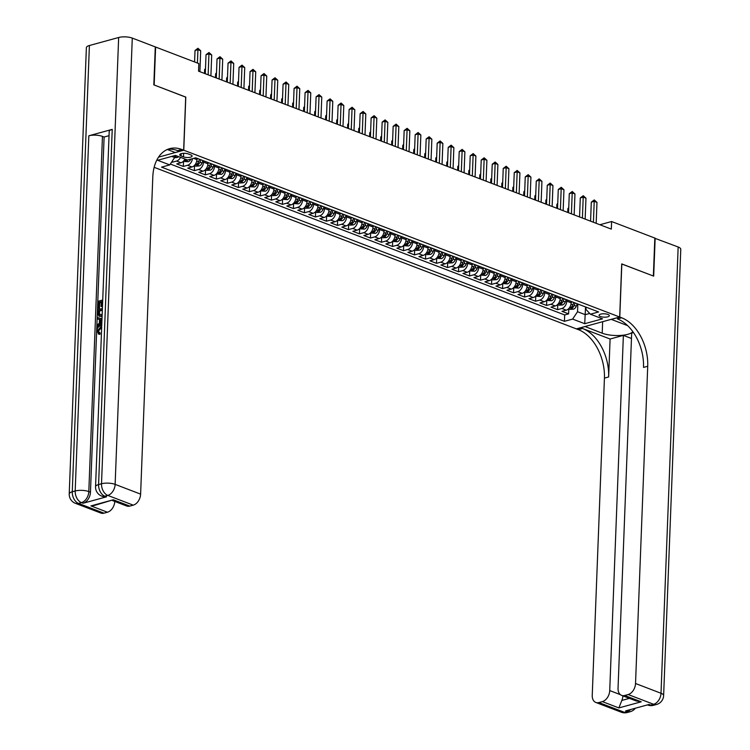 <?xml version="1.0" encoding="UTF-8"?>
<svg xmlns="http://www.w3.org/2000/svg" width="750" height="750" viewBox="0 0 750 750"><rect width="100%" height="100%" fill="white"/><g stroke="black" fill="none" stroke-linecap="round" stroke-linejoin="round"><path stroke-width="1.12" d="M607.941 314.456A5.147 1.688 -177.8 0 0 602.334 313.847A5.147 1.688 -177.8 0 0 599.062 315.281A5.147 1.688 -177.8 0 0 600.459 316.509A5.147 1.688 -177.8 0 0 606.066 317.119A5.147 1.688 -177.8 0 0 609.338 315.675A5.147 1.688 -177.8 0 0 607.941 314.456M154.144 167.316L576.384 328.884L619.678 317.025L183.769 150.216L158.541 157.134M171.684 161.991L172.312 162.225L172.369 160.978M184.95 159.047A6.431 4.369 110.9 0 1 180.994 162.741L176.719 163.912L183.328 166.444L183.516 161.475M196.959 158.269L196.912 159.6A6.431 4.369 -69.1 0 1 192 166.959L187.725 168.122L194.334 170.653L194.522 165.684M207.975 162.478L207.919 163.809A6.431 4.369 -69.1 0 1 203.006 171.169L198.731 172.341L205.341 174.863L205.528 169.894M218.981 166.688L218.925 168.028A6.431 4.369 -69.1 0 1 214.012 175.378L209.747 176.55L216.347 179.081L216.534 174.113M229.987 170.906L229.931 172.238A6.431 4.369 -69.1 0 1 225.019 179.588L220.753 180.759L227.353 183.291L227.55 178.322M240.994 175.116L240.947 176.447A6.431 4.369 -69.1 0 1 236.025 183.806L231.759 184.978L238.359 187.5L238.556 182.531M252 179.325L251.953 180.666A6.431 4.369 -69.1 0 1 247.041 188.016L242.766 189.188L249.375 191.709L249.562 186.75M263.006 183.544L262.959 184.875A6.431 4.369 -69.1 0 1 258.047 192.225L253.772 193.397L260.381 195.928L260.569 190.959M274.022 187.753L273.966 189.084A6.431 4.369 -69.1 0 1 269.053 196.444L264.778 197.606L271.388 200.137L271.575 195.169M285.028 191.962L284.972 193.303A6.431 4.369 -69.1 0 1 280.059 200.653L275.794 201.825L282.394 204.347L282.581 199.388M296.034 196.172L295.978 197.513A6.431 4.369 -69.1 0 1 291.066 204.863L286.8 206.034L293.4 208.566L293.597 203.597M307.041 200.391L306.994 201.722A6.431 4.369 -69.1 0 1 302.072 209.081L297.806 210.244L304.406 212.775L304.603 207.806M318.047 204.6L318 205.931A6.431 4.369 -69.1 0 1 313.087 213.291L308.812 214.462L315.422 216.984L315.609 212.016M329.053 208.809L329.006 210.15A6.431 4.369 -69.1 0 1 324.094 217.5L319.819 218.672L326.428 221.203L326.616 216.234M340.069 213.028L340.012 214.359A6.431 4.369 -69.1 0 1 335.1 221.709L330.825 222.881L337.434 225.412L337.622 220.444M351.075 217.238L351.019 218.569A6.431 4.369 -69.1 0 1 346.106 225.928L341.841 227.1L348.441 229.622L348.628 224.653M362.081 221.447L362.025 222.787A6.431 4.369 -69.1 0 1 357.113 230.137L352.847 231.309L359.447 233.841L359.644 228.872M373.087 225.666L373.041 226.997A6.431 4.369 -69.1 0 1 368.119 234.347L363.853 235.519L370.453 238.05L370.65 233.081M384.094 229.875L384.047 231.206A6.431 4.369 -69.1 0 1 379.134 238.566L374.859 239.738L381.469 242.259L381.656 237.291M395.1 234.084L395.053 235.425A6.431 4.369 -69.1 0 1 390.141 242.775L385.866 243.947L392.475 246.469L392.662 241.509M406.116 238.294L406.059 239.634A6.431 4.369 -69.1 0 1 401.147 246.984L396.872 248.156L403.481 250.687L403.669 245.719M417.122 242.513L417.066 243.844A6.431 4.369 -69.1 0 1 412.153 251.203L407.887 252.366L414.488 254.897L414.675 249.928M428.128 246.722L428.072 248.053A6.431 4.369 -69.1 0 1 423.159 255.412L418.894 256.584L425.494 259.106L425.691 254.147M439.134 250.931L439.088 252.272A6.431 4.369 -69.1 0 1 434.166 259.622L429.9 260.794L436.5 263.325L436.697 258.356M450.141 255.15L450.094 256.481A6.431 4.369 -69.1 0 1 445.181 263.841L440.906 265.003L447.516 267.534L447.703 262.566M461.147 259.359L461.1 260.691A6.431 4.369 -69.1 0 1 456.188 268.05L451.913 269.222L458.522 271.744L458.709 266.775M472.162 263.569L472.106 264.909A6.431 4.369 -69.1 0 1 467.194 272.259L462.919 273.431L469.528 275.963L469.716 270.994M483.169 267.787L483.113 269.119A6.431 4.369 -69.1 0 1 478.2 276.469L473.934 277.641L480.534 280.172L480.722 275.203M494.175 271.997L494.119 273.328A6.431 4.369 -69.1 0 1 489.206 280.688L484.941 281.859L491.541 284.381L491.737 279.413M505.181 276.206L505.134 277.547A6.431 4.369 -69.1 0 1 500.212 284.897L495.947 286.069L502.547 288.591L502.744 283.631M516.188 280.425L516.141 281.756A6.431 4.369 -69.1 0 1 511.228 289.106L506.953 290.278L513.562 292.809L513.75 287.841M527.194 284.634L527.147 285.966A6.431 4.369 -69.1 0 1 522.234 293.325L517.959 294.497L524.569 297.019L524.756 292.05M538.209 288.844L538.153 290.184A6.431 4.369 -69.1 0 1 533.241 297.534L528.966 298.706L535.575 301.228L535.763 296.269M549.216 293.053L549.159 294.394A6.431 4.369 -69.1 0 1 544.247 301.744L539.981 302.916L546.581 305.447L546.769 300.478M560.222 297.272L560.166 298.603A6.431 4.369 -69.1 0 1 555.253 305.963L550.988 307.125L557.587 309.656L557.784 304.688M185.691 97.125L154.162 84.984L155.616 47.034L198.825 63.562L198.534 71.156L611.325 229.116L611.616 221.522L599.888 224.738M181.069 155.944L183.488 156.872A4.988 1.631 -177.8 0 0 188.916 157.463A4.988 1.631 -177.8 0 0 192.094 156.075A4.988 1.631 -177.8 0 0 190.744 154.884L188.316 153.956A4.988 1.631 -177.8 0 0 182.888 153.366A4.988 1.631 -177.8 0 0 179.709 154.763A4.988 1.631 -177.8 0 0 181.069 155.944L181.153 153.684M586.05 307.153L585.966 309.413L590.409 314.203L598.603 311.953L195.712 157.791L187.519 160.031L175.416 155.4L157.631 160.275L169.734 164.906L161.55 167.147L564.431 321.319L572.625 319.078L577.537 311.719L585.244 314.672L589.706 313.444M590.409 314.203L602.522 318.834L584.728 323.709L572.625 319.078M566.822 299.794L566.775 301.134A6.431 4.369 110.9 0 1 561.863 308.484L557.587 309.656M571.228 301.481L571.181 302.812L566.775 301.134M555.816 295.584L555.769 296.916A6.431 4.369 110.9 0 1 550.856 304.275L546.581 305.447M544.809 291.375L544.763 292.706A6.431 4.369 110.9 0 1 539.841 300.066L535.575 301.228M533.803 287.156L533.747 288.497A6.431 4.369 110.9 0 1 528.834 295.847L524.569 297.019M522.797 282.947L522.741 284.288A6.431 4.369 110.9 0 1 517.828 291.637L513.562 292.809M511.791 278.738L511.734 280.069A6.431 4.369 110.9 0 1 506.822 287.428L502.547 288.591M500.775 274.528L500.728 275.859A6.431 4.369 110.9 0 1 495.816 283.209L491.541 284.381M489.769 270.309L489.722 271.65A6.431 4.369 110.9 0 1 484.809 279L480.534 280.172M478.762 266.1L478.716 267.431A6.431 4.369 110.9 0 1 473.794 274.791L469.528 275.963M467.756 261.891L467.7 263.222A6.431 4.369 110.9 0 1 462.787 270.572L458.522 271.744M456.75 257.672L456.694 259.012A6.431 4.369 110.9 0 1 451.781 266.363L447.516 267.534M445.744 253.463L445.688 254.794A6.431 4.369 110.9 0 1 440.775 262.153L436.5 263.325M434.728 249.253L434.681 250.584A6.431 4.369 110.9 0 1 429.769 257.944L425.494 259.106M423.722 245.034L423.675 246.375A6.431 4.369 110.9 0 1 418.762 253.725L414.488 254.897M412.716 240.825L412.669 242.156A6.431 4.369 110.9 0 1 407.747 249.516L403.481 250.687M401.709 236.616L401.653 237.947A6.431 4.369 110.9 0 1 396.741 245.306L392.475 246.469M390.703 232.397L390.647 233.737A6.431 4.369 110.9 0 1 385.734 241.088L381.469 242.259M379.697 228.188L379.641 229.528A6.431 4.369 110.9 0 1 374.728 236.878L370.453 238.05M368.681 223.978L368.634 225.309A6.431 4.369 110.9 0 1 363.722 232.669L359.447 233.841M357.675 219.769L357.628 221.1A6.431 4.369 110.9 0 1 352.716 228.45L348.441 229.622M346.669 215.55L346.622 216.891A6.431 4.369 110.9 0 1 341.7 224.241L337.434 225.412M335.663 211.341L335.606 212.672A6.431 4.369 110.9 0 1 330.694 220.031L326.428 221.203M324.656 207.131L324.6 208.463A6.431 4.369 110.9 0 1 319.688 215.812L315.422 216.984M313.65 202.912L313.594 204.253A6.431 4.369 110.9 0 1 308.681 211.603L304.406 212.775M302.634 198.703L302.587 200.034A6.431 4.369 110.9 0 1 297.675 207.394L293.4 208.566M291.628 194.494L291.581 195.825A6.431 4.369 110.9 0 1 286.669 203.184L282.394 204.347M280.622 190.275L280.575 191.616A6.431 4.369 110.9 0 1 275.653 198.966L271.388 200.137M269.616 186.066L269.559 187.397A6.431 4.369 110.9 0 1 264.647 194.756L260.381 195.928M258.609 181.856L258.553 183.188A6.431 4.369 110.9 0 1 253.641 190.547L249.375 191.709M247.603 177.637L247.547 178.978A6.431 4.369 110.9 0 1 242.634 186.328L238.359 187.5M236.588 173.428L236.541 174.769A6.431 4.369 110.9 0 1 231.628 182.119L227.353 183.291M225.581 169.219L225.534 170.55A6.431 4.369 110.9 0 1 220.622 177.909L216.347 179.081M214.575 165.009L214.528 166.341A6.431 4.369 110.9 0 1 209.606 173.691L205.341 174.863M203.569 160.791L203.513 162.131A6.431 4.369 110.9 0 1 198.6 169.481L194.334 170.653M180.544 157.359A6.431 4.369 110.9 0 1 176.588 161.053L172.312 162.225M170.316 164.034L564.675 314.944L568.594 313.866L568.791 308.906M571.181 302.812A6.431 4.369 -69.1 0 1 566.259 310.172L561.994 311.344L568.594 313.866M192.441 158.681A6.431 4.369 110.9 0 1 187.594 165.272L183.328 166.444M171.694 156.422L174.647 157.547L169.734 164.906M174.722 155.588L174.647 157.547M619.678 317.025L621.712 263.897L653.362 276.009L654.825 238.059L611.616 221.522M185.803 97.088L183.769 150.216M585.534 306.956L584.728 323.709M577.837 304.012L577.537 311.719M564.675 314.944L564.431 321.319M197.428 63.037L197.944 49.697L200.691 50.756L199.894 71.672M194.578 61.941L195.019 50.503L197.944 49.697L197.963 48.281L200.691 50.756M195.019 50.503L197.963 48.281M174.553 157.688L177.206 157.519A4.256 2.897 -69.1 0 0 178.65 156.638M174.675 155.784L175.997 156.291A4.256 2.897 -69.1 0 0 176.559 155.841M101.672 327.347L98.522 330.994L99.103 332.719M101.691 326.934L100.594 327.056L97.641 330.656L100.181 333.066L99.9 334.416L98.241 333.919L99.9 334.416M99.497 319.519L97.378 318.928L97.434 317.559L102.009 318.684M101.822 323.616L97.978 326.578L97.097 326.241L97.153 324.881L99.356 323.25L99.506 319.369L97.378 318.928M101.231 302.278L99.703 302.691L99.497 308.062L98.681 308.287L97.8 307.95L98.062 301.294L102.722 300.019M102.469 306.675L101.062 306.478L101.25 301.688L98.822 302.362L99.703 302.691M112.228 129.375L98.587 484.575A9.647 3.159 -177.8 0 0 95.55 486.731L109.2 131.531A9.647 3.159 2.2 0 1 112.228 129.375L88.828 135.787A9.647 3.159 2.2 0 1 102.45 136.397L104.109 137.025L90.459 492.216A9.647 6.562 110.9 0 1 83.091 503.25L106.491 496.838A9.647 6.562 110.9 0 1 103.397 496.734L101.747 496.106A9.647 6.562 -69.1 0 0 104.841 496.209L106.491 496.838M104.109 137.025L109.041 135.675M102.094 316.472L98.963 316.209L97.613 312.966L97.734 309.703L102.403 308.428M153.825 84.853L185.7 97.05L183.656 150.178L181.781 149.466A40.191 26.363 74.7 0 0 169.706 148.65A40.191 26.363 74.7 0 0 152.803 176.878L140.616 494.128A9.647 6.562 110.9 0 1 133.247 505.153L107.766 495.403L104.841 496.209A9.647 6.328 74.7 0 1 98.587 484.575L101.513 483.769L118.659 37.5A9.647 3.159 2.2 0 1 132.281 38.1L155.287 46.903L153.825 84.853M183.656 150.178L175.172 152.503L167.316 149.494M113.288 499.781L94.566 505.406L90.938 505.903L113.288 499.781L129.797 506.1L133.247 505.153M129.797 506.1A9.647 6.562 110.9 0 1 126.703 506.006L112.387 500.522M89.4 45.516L72.263 491.784A9.647 3.159 -177.8 0 0 69.225 493.941L86.372 47.672A9.647 3.159 2.2 0 1 89.4 45.516L118.659 37.5M114.806 501.45A9.647 6.562 110.9 0 1 107.447 512.222L90.938 505.903M83.091 503.25L81.441 502.622L78.516 503.419L103.997 513.169L107.447 512.222M103.997 513.169A9.647 6.562 110.9 0 1 100.903 513.075L75.412 503.325A9.647 6.562 -69.1 0 0 78.516 503.419A9.647 6.328 74.7 0 1 72.263 491.784L75.188 490.988L88.828 135.787M181.781 149.466L177.572 150.619A40.191 26.363 74.7 0 0 167.634 149.362M98.822 302.362L98.616 307.725L99.497 308.062M98.616 307.725L97.8 307.95M102.675 301.303L102.056 301.472L101.878 306.253L102.478 306.488M101.878 306.253L101.062 306.478M102.056 301.472L102.656 301.697M102.122 315.75L98.963 316.209M102.356 309.713L98.494 310.763L99.309 314.953M102.328 310.294L99.375 311.1L99.722 314.991L98.841 314.653L102.169 314.466M100.997 316.2L101.878 316.537M98.494 310.763L99.375 311.1M98.428 312.647L99.309 312.975M101.859 322.566L97.097 326.241M101.963 319.884L100.294 319.537L100.181 322.641L101.906 321.366M101.953 320.034L101.175 319.875L101.1 321.966M100.294 319.537L101.175 319.875M97.641 330.656L98.522 330.994M98.597 332.606L99.3 332.728L99.019 334.078L96.825 330.994C97.125 328.144 98.4 326.409 100.641 325.772L101.737 325.631M100.594 327.056L101.475 327.394M654.816 238.275L678.159 246.984L661.013 693.263A9.647 3.159 -177.8 0 1 663.628 695.55A9.647 9.647 0 0 1 656.541 704.484A9.647 6.328 -105.3 0 1 653.644 704.288L628.162 694.538A9.647 6.562 -69.1 0 0 635.531 683.503L661.013 693.263A9.647 6.562 110.9 0 1 653.644 704.288L650.719 705.094L649.069 704.456L625.669 710.869L627.319 711.506L624.394 712.303A9.647 6.562 110.9 0 1 621.291 712.209L595.809 702.45A9.647 6.562 -69.1 0 0 598.903 702.553L624.394 712.303A9.647 6.328 74.7 0 0 627.291 712.5A9.647 9.647 0 0 1 621.291 712.209M655.153 238.181L653.691 276.131L621.712 263.972M584.981 326.531L602.203 333.197A18.084 5.916 -177.8 0 0 619.837 335.484A18.084 5.916 -177.8 0 0 632.85 331.688M584.972 326.606L576.487 328.931L578.362 329.644A40.191 26.363 -105.3 0 1 604.425 378.122L592.238 695.372A9.647 6.562 -69.1 0 0 595.809 702.45M610.097 339.019L582.572 328.491A40.191 26.363 -105.3 0 1 608.634 376.969L610.097 339.019L623.372 335.381L631.472 338.484M633.506 332.606L631.678 333.103L618.038 688.303A9.647 6.562 -69.1 0 0 621.609 695.381A9.647 6.562 -69.1 0 0 624.712 695.484L641.222 701.803L618.872 707.925L621.825 700.444L629.4 698.362M621.825 263.934L619.781 317.062L621.656 317.784A40.191 26.363 -105.3 0 1 647.719 366.262L635.531 683.503M619.781 317.062L611.306 319.387L627.647 325.65M618.872 707.925L602.362 701.606L598.903 702.553M602.362 701.606A9.647 6.562 -69.1 0 0 609.731 690.572L620.325 694.631M623.372 335.381L609.731 690.572M678.159 246.984A9.647 3.159 2.2 0 1 680.775 249.281L663.628 695.55M628.162 694.538L624.712 695.484M622.922 695.887A9.647 6.562 110.9 0 1 621.825 700.444M621.656 317.784L617.447 318.938A40.191 26.363 -105.3 0 1 643.509 367.416L647.719 366.262M621.609 695.381L636.094 700.931L641.222 701.803M208.144 74.831L208.95 53.916L211.706 54.966L210.9 75.891M205.294 73.744L206.025 54.712L208.95 53.916L208.978 52.5L211.706 54.966M206.025 54.712L208.978 52.5M219.15 79.05L219.956 58.125L222.713 59.175L221.906 80.1M216.3 77.953L217.031 58.931L219.956 58.125L219.984 56.709L222.713 59.175M217.031 58.931L219.984 56.709M230.166 83.259L230.963 62.334L233.719 63.394L232.912 84.309M227.306 82.172L228.038 63.141L230.963 62.334L230.991 60.919L233.719 63.394M228.038 63.141L230.991 60.919M241.172 87.469L241.978 66.553L244.725 67.603L243.919 88.528M238.322 86.381L239.044 67.35L241.978 66.553L241.997 65.138L244.725 67.603M239.044 67.35L241.997 65.138M183.272 161.381L188.212 161.738A4.256 2.897 -69.1 0 0 190.866 159.113M186.253 159.544A4.256 2.897 110.9 0 1 185.691 160.003L187.003 160.509A4.256 2.897 -69.1 0 0 187.613 160.003M194.278 165.591L195.778 166.172L199.219 165.947A4.256 2.897 -69.1 0 0 202.022 162.984L202.95 160.556M196.894 159.9L197.447 158.456M199.537 159.253L198.609 161.681A4.256 2.897 110.9 0 1 196.697 164.213L198.019 164.719A4.256 2.897 -69.1 0 0 199.931 162.188L200.859 159.759M205.284 169.8L206.784 170.381L210.234 170.156A4.256 2.897 -69.1 0 0 213.028 167.203L213.966 164.775M207.9 164.109L208.463 162.666M205.463 69.328L204.637 69.553L204.488 73.434M210.553 163.463L209.616 165.891A4.256 2.897 110.9 0 1 207.703 168.422L209.025 168.928A4.256 2.897 -69.1 0 0 210.938 166.397L211.875 163.969M204.637 69.553L205.491 68.644M216.291 174.019L221.241 174.375A4.256 2.897 -69.1 0 0 224.034 171.412L224.972 168.984M218.906 168.319L219.469 166.875M216.469 73.537L215.644 73.763L215.494 77.644M221.559 167.681L220.622 170.109A4.256 2.897 110.9 0 1 218.709 172.641L220.031 173.147A4.256 2.897 -69.1 0 0 221.944 170.616L222.881 168.178M215.644 73.763L216.497 72.853M252.178 91.688L252.984 70.763L255.731 71.812L254.925 92.737M249.328 90.591L250.059 71.569L252.984 70.763L253.003 69.347L255.731 71.812M250.059 71.569L253.003 69.347M227.297 178.228L232.247 178.584A4.256 2.897 -69.1 0 0 235.041 175.622L235.978 173.194M229.922 172.528L230.475 171.094M227.475 77.747L226.65 77.972L226.5 81.862M232.566 171.891L231.628 174.319A4.256 2.897 110.9 0 1 229.716 176.85L231.037 177.356A4.256 2.897 -69.1 0 0 232.95 174.825L233.887 172.397M226.65 77.972L227.503 77.072M263.184 95.897L263.991 74.972L266.737 76.031L265.941 96.947M260.334 94.809L261.066 75.778L263.991 74.972L264.009 73.556L266.737 76.031M261.066 75.778L264.009 73.556M238.303 182.438L239.812 183.019L243.253 182.794A4.256 2.897 -69.1 0 0 246.047 179.841L246.984 177.403M240.928 176.747L241.481 175.303M238.491 81.966L237.666 82.191L237.516 86.072M243.572 176.1L242.634 178.528A4.256 2.897 110.9 0 1 240.722 181.059L242.044 181.566A4.256 2.897 -69.1 0 0 243.956 179.034L244.894 176.606M237.666 82.191L238.509 81.281M274.191 100.106L274.997 79.191L277.753 80.241L276.947 101.166M271.341 99.019L272.072 79.987L274.997 79.191L275.025 77.766L277.753 80.241M272.072 79.987L275.025 77.766M249.319 186.656L254.259 187.003A4.256 2.897 -69.1 0 0 257.062 184.05L257.991 181.622M251.934 180.956L252.487 179.512M249.497 86.175L248.672 86.4L248.522 90.281M254.578 180.309L253.65 182.747A4.256 2.897 110.9 0 1 251.737 185.278L253.05 185.784A4.256 2.897 -69.1 0 0 254.962 183.253L255.9 180.816M248.672 86.4L249.525 85.491M285.197 104.325L286.003 83.4L288.759 84.45L287.953 105.375M282.347 103.228L283.078 84.197L286.003 83.4L286.031 81.984L288.759 84.45M283.078 84.197L286.031 81.984M260.325 190.866L265.266 191.222A4.256 2.897 -69.1 0 0 268.069 188.259L268.997 185.831M262.941 185.166L263.494 183.722M260.503 90.384L259.678 90.609L259.528 94.5M265.584 184.528L264.656 186.956A4.256 2.897 110.9 0 1 262.744 189.488L264.066 189.994A4.256 2.897 -69.1 0 0 265.978 187.463L266.906 185.034M259.678 90.609L260.531 89.7M296.212 108.534L297.009 87.609L299.766 88.669L298.959 109.584M293.353 107.438L294.084 88.416L297.009 87.609L297.037 86.194L299.766 88.669M294.084 88.416L297.037 86.194M271.331 195.075L272.831 195.656L276.281 195.431A4.256 2.897 -69.1 0 0 279.075 192.478L280.012 190.041M273.947 189.384L274.509 187.941M271.509 94.603L270.684 94.828L270.534 98.709M276.6 188.737L275.663 191.166A4.256 2.897 110.9 0 1 273.75 193.697L275.072 194.203A4.256 2.897 -69.1 0 0 276.984 191.672L277.922 189.244M270.684 94.828L271.537 93.919M307.219 112.744L308.025 91.828L310.772 92.878L309.966 113.803M304.369 111.656L305.091 92.625L308.025 91.828L308.044 90.403L310.772 92.878M305.091 92.625L308.044 90.403M282.338 199.294L287.288 199.641A4.256 2.897 -69.1 0 0 290.081 196.688L291.019 194.259M284.953 193.594L285.516 192.15M282.516 98.812L281.691 99.037L281.541 102.919M287.606 192.947L286.669 195.384A4.256 2.897 110.9 0 1 284.756 197.916L286.078 198.412A4.256 2.897 -69.1 0 0 287.991 195.881L288.928 193.453M281.691 99.037L282.544 98.128M318.225 116.963L319.031 96.037L321.778 97.088L320.972 118.012M315.375 115.866L316.106 96.834L319.031 96.037L319.05 94.622L321.778 97.088M316.106 96.834L319.05 94.622M293.344 203.503L298.294 203.859A4.256 2.897 -69.1 0 0 301.088 200.897L302.025 198.469M295.969 197.803L296.522 196.359M293.522 103.022L292.697 103.247L292.547 107.138M298.612 197.166L297.675 199.594A4.256 2.897 110.9 0 1 295.763 202.125L297.084 202.631A4.256 2.897 -69.1 0 0 298.997 200.1L299.934 197.672M292.697 103.247L293.55 102.337M329.231 121.172L330.038 100.247L332.784 101.297L331.988 122.222M326.381 120.075L327.113 101.053L330.038 100.247L330.056 98.831L332.784 101.297M327.113 101.053L330.056 98.831M304.35 207.713L305.859 208.294L309.3 208.069A4.256 2.897 -69.1 0 0 312.094 205.106L313.031 202.678M306.975 202.022L307.528 200.578M304.537 107.241L303.712 107.466L303.562 111.347M309.619 201.375L308.681 203.803A4.256 2.897 110.9 0 1 306.769 206.334L308.091 206.841A4.256 2.897 -69.1 0 0 310.003 204.309L310.941 201.881M303.712 107.466L304.556 106.556M340.238 125.381L341.044 104.456L343.8 105.516L342.994 126.431M337.387 124.294L338.119 105.263L341.044 104.456L341.072 103.041L343.8 105.516M338.119 105.263L341.072 103.041M315.366 211.922L316.866 212.503L320.306 212.278A4.256 2.897 -69.1 0 0 323.109 209.325L324.037 206.897M317.981 206.231L318.534 204.787M315.544 111.45L314.719 111.675L314.569 115.556M320.625 205.584L319.697 208.012A4.256 2.897 110.9 0 1 317.784 210.544L319.097 211.05A4.256 2.897 -69.1 0 0 321.009 208.519L321.947 206.091M314.719 111.675L315.572 110.766M351.244 129.591L352.05 108.675L354.806 109.725L354 130.65M348.394 128.503L349.125 109.472L352.05 108.675L352.078 107.259L354.806 109.725M349.125 109.472L352.078 107.259M326.372 216.141L331.312 216.497A4.256 2.897 -69.1 0 0 334.116 213.534L335.044 211.106M328.988 210.441L329.541 208.997M326.55 115.659L325.725 115.884L325.575 119.775M331.631 209.803L330.703 212.231A4.256 2.897 110.9 0 1 328.791 214.763L330.113 215.269A4.256 2.897 -69.1 0 0 332.025 212.737L332.953 210.309M325.725 115.884L326.578 114.975M362.259 133.809L363.056 112.884L365.812 113.934L365.006 134.859M359.4 132.713L360.131 113.691L363.056 112.884L363.084 111.469L365.812 113.934M360.131 113.691L363.084 111.469M337.378 220.35L342.328 220.706A4.256 2.897 -69.1 0 0 345.122 217.744L346.059 215.316M339.994 214.659L340.556 213.216M337.556 119.869L336.731 120.103L336.581 123.984M342.647 214.012L341.709 216.441A4.256 2.897 110.9 0 1 339.797 218.972L341.119 219.478A4.256 2.897 -69.1 0 0 343.031 216.947L343.969 214.519M336.731 120.103L337.584 119.194M373.266 138.019L374.072 117.094L376.819 118.153L376.012 139.069M370.416 136.931L371.137 117.9L374.072 117.094L374.091 115.678L376.819 118.153M371.137 117.9L374.091 115.678M348.384 224.559L349.894 225.141L353.334 224.916A4.256 2.897 -69.1 0 0 356.128 221.962L357.066 219.534M351 218.869L351.562 217.425M348.562 124.088L347.738 124.312L347.587 128.194M353.653 218.222L352.716 220.65A4.256 2.897 110.9 0 1 350.803 223.181L352.125 223.688A4.256 2.897 -69.1 0 0 354.037 221.156L354.975 218.728M347.738 124.312L348.591 123.403M384.272 142.228L385.078 121.312L387.825 122.363L387.019 143.287M381.422 141.141L382.153 122.109L385.078 121.312L385.097 119.897L387.825 122.363M382.153 122.109L385.097 119.897M359.391 228.778L364.341 229.134A4.256 2.897 -69.1 0 0 367.134 226.172L368.072 223.744M362.016 223.078L362.569 221.634M359.569 128.297L358.744 128.522L358.594 132.403M364.659 222.441L363.722 224.869A4.256 2.897 110.9 0 1 361.809 227.4L363.131 227.906A4.256 2.897 -69.1 0 0 365.044 225.375L365.981 222.938M358.744 128.522L359.597 127.613M395.278 146.447L396.084 125.522L398.831 126.572L398.034 147.497M392.428 145.35L393.159 126.319L396.084 125.522L396.103 124.106L398.831 126.572M393.159 126.319L396.103 124.106M370.397 232.988L375.347 233.344A4.256 2.897 -69.1 0 0 378.141 230.381L379.078 227.953M373.022 227.287L373.575 225.844M370.584 132.506L369.759 132.731L369.609 136.622M375.666 226.65L374.728 229.078A4.256 2.897 110.9 0 1 372.816 231.609L374.137 232.116A4.256 2.897 -69.1 0 0 376.05 229.584L376.988 227.156M369.759 132.731L370.603 131.831M406.284 150.656L407.091 129.731L409.847 130.791L409.041 151.706M403.434 149.569L404.166 130.538L407.091 129.731L407.119 128.316L409.847 130.791M404.166 130.538L407.119 128.316M381.412 237.197L382.913 237.778L386.353 237.553A4.256 2.897 -69.1 0 0 389.156 234.6L390.084 232.162M384.028 231.506L384.581 230.062M381.591 136.725L380.766 136.95L380.616 140.831M386.672 230.859L385.744 233.287A4.256 2.897 110.9 0 1 383.831 235.819L385.144 236.325A4.256 2.897 -69.1 0 0 387.056 233.794L387.994 231.366M380.766 136.95L381.619 136.041M417.291 154.866L418.097 133.95L420.853 135L420.047 155.925M414.441 153.778L415.172 134.747L418.097 133.95L418.125 132.525L420.853 135M415.172 134.747L418.125 132.525M392.419 241.416L397.359 241.762A4.256 2.897 -69.1 0 0 400.162 238.809L401.091 236.381M395.034 235.716L395.587 234.272M392.597 140.934L391.772 141.159L391.622 145.041M397.678 235.069L396.75 237.506A4.256 2.897 110.9 0 1 394.838 240.038L396.159 240.534A4.256 2.897 -69.1 0 0 398.072 238.012L399 235.575M391.772 141.159L392.625 140.25M428.306 159.084L429.103 138.159L431.859 139.209L431.053 160.134M425.447 157.988L426.178 138.956L429.103 138.159L429.131 136.744L431.859 139.209M426.178 138.956L429.131 136.744M403.425 245.625L408.366 245.981A4.256 2.897 -69.1 0 0 411.169 243.019L412.106 240.591M406.041 239.925L406.603 238.481M403.603 145.144L402.778 145.369L402.628 149.259M408.694 239.288L407.756 241.716A4.256 2.897 110.9 0 1 405.844 244.247L407.166 244.753A4.256 2.897 -69.1 0 0 409.078 242.222L410.016 239.794M402.778 145.369L403.631 144.459M439.312 163.294L440.119 142.369L442.866 143.428L442.059 164.344M436.462 162.197L437.184 143.175L440.119 142.369L440.138 140.953L442.866 143.428M437.184 143.175L440.138 140.953M414.431 249.834L415.941 250.416L419.381 250.191A4.256 2.897 -69.1 0 0 422.175 247.238L423.113 244.8M417.047 244.144L417.609 242.7M414.609 149.362L413.784 149.588L413.634 153.469M419.7 243.497L418.762 245.925A4.256 2.897 110.9 0 1 416.85 248.456L418.172 248.963A4.256 2.897 -69.1 0 0 420.084 246.431L421.022 244.003M413.784 149.588L414.637 148.678M450.319 167.503L451.125 146.588L453.872 147.637L453.066 168.562M447.469 166.416L448.2 147.384L451.125 146.588L451.144 145.162L453.872 147.637M448.2 147.384L451.144 145.162M425.438 254.044L426.947 254.625L430.387 254.4A4.256 2.897 -69.1 0 0 433.181 251.447L434.119 249.019M428.062 248.353L428.616 246.909M425.616 153.572L424.791 153.797L424.641 157.678M430.706 247.706L429.769 250.144A4.256 2.897 110.9 0 1 427.856 252.666L429.178 253.172A4.256 2.897 -69.1 0 0 431.091 250.641L432.028 248.212M424.791 153.797L425.644 152.888M461.325 171.713L462.131 150.797L464.878 151.847L464.081 172.772M458.475 170.625L459.206 151.594L462.131 150.797L462.15 149.381L464.878 151.847M459.206 151.594L462.15 149.381M436.444 258.263L441.394 258.619A4.256 2.897 -69.1 0 0 444.188 255.656L445.125 253.228M439.069 252.562L439.622 251.119M436.631 157.781L435.806 158.006L435.656 161.897M441.713 251.925L440.775 254.353A4.256 2.897 110.9 0 1 438.863 256.884L440.184 257.391A4.256 2.897 -69.1 0 0 442.097 254.859L443.034 252.431M435.806 158.006L436.65 157.097M472.331 175.931L473.137 155.006L475.894 156.056L475.087 176.981M469.481 174.834L470.212 155.812L473.137 155.006L473.166 153.591L475.894 156.056M470.212 155.812L473.166 153.591M447.459 262.472L448.959 263.053L452.4 262.828A4.256 2.897 -69.1 0 0 455.203 259.866L456.131 257.438M450.075 256.781L450.628 255.338M447.638 161.991L446.812 162.225L446.663 166.106M452.719 256.134L451.791 258.562A4.256 2.897 110.9 0 1 449.878 261.094L451.191 261.6A4.256 2.897 -69.1 0 0 453.103 259.069L454.041 256.641M446.812 162.225L447.666 161.316M483.337 180.141L484.144 159.216L486.9 160.275L486.094 181.191M480.487 179.053L481.219 160.022L484.144 159.216L484.172 157.8L486.9 160.275M481.219 160.022L484.172 157.8M458.466 266.681L459.966 267.262L463.406 267.037A4.256 2.897 -69.1 0 0 466.209 264.084L467.137 261.656M461.081 260.991L461.634 259.547M458.644 166.209L457.819 166.434L457.669 170.316M463.725 260.344L462.797 262.772A4.256 2.897 110.9 0 1 460.884 265.303L462.206 265.809A4.256 2.897 -69.1 0 0 464.119 263.278L465.047 260.85M457.819 166.434L458.672 165.525M494.353 184.35L495.15 163.434L497.906 164.484L497.1 185.409M491.494 183.262L492.225 164.231L495.15 163.434L495.178 162.019L497.906 164.484M492.225 164.231L495.178 162.019M469.472 270.9L474.413 271.256A4.256 2.897 -69.1 0 0 477.216 268.294L478.153 265.866M472.087 265.2L472.65 263.756M469.65 170.419L468.825 170.644L468.675 174.525M474.741 264.562L473.803 266.991A4.256 2.897 110.9 0 1 471.891 269.522L473.212 270.028A4.256 2.897 -69.1 0 0 475.125 267.497L476.062 265.069M468.825 170.644L469.678 169.734M505.359 188.569L506.166 167.644L508.913 168.694L508.106 189.619M502.509 187.472L503.231 168.45L506.166 167.644L506.184 166.228L508.913 168.694M503.231 168.45L506.184 166.228M480.478 275.109L485.428 275.466A4.256 2.897 -69.1 0 0 488.222 272.503L489.159 270.075M483.094 269.409L483.656 267.975M480.656 174.628L479.831 174.863L479.681 178.744M485.747 268.772L484.809 271.2A4.256 2.897 110.9 0 1 482.897 273.731L484.219 274.237A4.256 2.897 -69.1 0 0 486.131 271.706L487.069 269.278M479.831 174.863L480.684 173.953M516.366 192.778L517.172 171.853L519.919 172.912L519.113 193.828M513.516 191.691L514.247 172.659L517.172 171.853L517.191 170.438L519.919 172.912M514.247 172.659L517.191 170.438M491.484 279.319L492.994 279.9L496.434 279.675A4.256 2.897 -69.1 0 0 499.228 276.722L500.166 274.284M494.109 273.628L494.662 272.184M491.663 178.847L490.837 179.072L490.688 182.953M496.753 272.981L495.816 275.409A4.256 2.897 110.9 0 1 493.903 277.941L495.225 278.447A4.256 2.897 -69.1 0 0 497.137 275.916L498.075 273.488M490.837 179.072L491.691 178.162M527.372 196.988L528.178 176.072L530.925 177.122L530.128 198.047M524.522 195.9L525.253 176.869L528.178 176.072L528.197 174.656L530.925 177.122M525.253 176.869L528.197 174.656M502.491 283.538L507.441 283.894A4.256 2.897 -69.1 0 0 510.234 280.931L511.172 278.503M505.116 277.838L505.669 276.394M502.678 183.056L501.853 183.281L501.703 187.162M507.759 277.2L506.822 279.628A4.256 2.897 110.9 0 1 504.909 282.159L506.231 282.666A4.256 2.897 -69.1 0 0 508.144 280.134L509.081 277.697M501.853 183.281L502.697 182.372M538.378 201.206L539.184 180.281L541.941 181.331L541.134 202.256M535.528 200.109L536.259 181.078L539.184 180.281L539.212 178.866L541.941 181.331M536.259 181.078L539.212 178.866M513.506 287.747L518.447 288.103A4.256 2.897 -69.1 0 0 521.25 285.141L522.178 282.712M516.122 282.047L516.675 280.603M513.684 187.266L512.859 187.491L512.709 191.381M518.766 281.409L517.837 283.837A4.256 2.897 110.9 0 1 515.925 286.369L517.238 286.875A4.256 2.897 -69.1 0 0 519.15 284.344L520.087 281.916M512.859 187.491L513.713 186.581M549.384 205.416L550.191 184.491L552.947 185.55L552.141 206.466M546.534 204.319L547.266 185.297L550.191 184.491L550.219 183.075L552.947 185.55M547.266 185.297L550.219 183.075M524.513 291.956L526.013 292.538L529.453 292.312A4.256 2.897 -69.1 0 0 532.256 289.359L533.184 286.922M527.128 286.266L527.681 284.822M524.691 191.484L523.866 191.709L523.716 195.591M529.772 285.619L528.844 288.047A4.256 2.897 110.9 0 1 526.931 290.578L528.253 291.084A4.256 2.897 -69.1 0 0 530.166 288.553L531.094 286.125M523.866 191.709L524.719 190.8M560.4 209.625L561.197 188.709L563.953 189.759L563.147 210.684M557.541 208.537L558.272 189.506L561.197 188.709L561.225 187.284L563.953 189.759M558.272 189.506L561.225 187.284M535.519 296.175L540.459 296.522A4.256 2.897 -69.1 0 0 543.263 293.569L544.2 291.141M538.134 290.475L538.697 289.031M535.697 195.694L534.872 195.919L534.722 199.8M540.788 289.828L539.85 292.266A4.256 2.897 110.9 0 1 537.938 294.797L539.259 295.294A4.256 2.897 -69.1 0 0 541.172 292.772L542.109 290.334M534.872 195.919L535.725 195.009M571.406 213.844L572.212 192.919L574.959 193.969L574.153 214.894M568.556 212.747L569.278 193.716L572.212 192.919L572.231 191.503L574.959 193.969M569.278 193.716L572.231 191.503M546.525 300.384L551.475 300.741A4.256 2.897 -69.1 0 0 554.269 297.778L555.206 295.35M549.141 294.684L549.703 293.241M546.703 199.903L545.878 200.128L545.728 204.019M551.794 294.047L550.856 296.475A4.256 2.897 110.9 0 1 548.944 299.006L550.266 299.513A4.256 2.897 -69.1 0 0 552.178 296.981L553.116 294.553M545.878 200.128L546.731 199.219M582.413 218.053L583.219 197.128L585.966 198.188L585.159 219.103M579.562 216.956L580.294 197.934L583.219 197.128L583.237 195.712L585.966 198.188M580.294 197.934L583.237 195.712M557.531 304.594L559.041 305.175L562.481 304.95A4.256 2.897 -69.1 0 0 565.275 301.988L566.213 299.559M560.156 298.903L560.709 297.459M557.709 204.122L556.884 204.347L556.734 208.228M562.8 298.256L561.863 300.684A4.256 2.897 110.9 0 1 559.95 303.216L561.272 303.722A4.256 2.897 -69.1 0 0 563.184 301.191L564.122 298.762M556.884 204.347L557.737 203.438M593.419 222.263L594.225 201.337L596.972 202.397L596.175 223.312M590.569 221.175L591.3 202.144L594.225 201.337L594.244 199.922L596.972 202.397M591.3 202.144L594.244 199.922M568.538 308.803L570.047 309.384L573.488 309.159A4.256 2.897 -69.1 0 0 576.281 306.206L577.219 303.778M571.163 303.113L571.716 301.669M568.725 208.331L567.9 208.556L567.75 212.438M573.806 302.466L572.869 304.903A4.256 2.897 110.9 0 1 570.956 307.425L572.278 307.931A4.256 2.897 -69.1 0 0 574.191 305.4L575.128 302.972M567.9 208.556L568.744 207.647M560.166 298.603L555.769 296.916M549.159 294.394L544.763 292.706M538.153 290.184L533.747 288.497M527.147 285.966L522.741 284.288M516.141 281.756L511.734 280.069M505.134 277.547L500.728 275.859M494.119 273.328L489.722 271.65M483.113 269.119L478.716 267.431M472.106 264.909L467.7 263.222M461.1 260.691L456.694 259.012M450.094 256.481L445.688 254.794M439.088 252.272L434.681 250.584M428.072 248.053L423.675 246.375M417.066 243.844L412.669 242.156M406.059 239.634L401.653 237.947M395.053 235.425L390.647 233.737M384.047 231.206L379.641 229.528M373.041 226.997L368.634 225.309M362.025 222.787L357.628 221.1M351.019 218.569L346.622 216.891M340.012 214.359L335.606 212.672M329.006 210.15L324.6 208.463M318 205.931L313.594 204.253M306.994 201.722L302.587 200.034M295.978 197.513L291.581 195.825M284.972 193.303L280.575 191.616M273.966 189.084L269.559 187.397M262.959 184.875L258.553 183.188M251.953 180.666L247.547 178.978M240.947 176.447L236.541 174.769M229.931 172.238L225.534 170.55M218.925 168.028L214.528 166.341M207.919 163.809L203.513 162.131M196.912 159.6L193.65 158.353M180.994 162.741L176.588 161.053M566.259 310.172L561.863 308.484M555.253 305.963L550.856 304.275M544.247 301.744L539.841 300.066M533.241 297.534L528.834 295.847M522.234 293.325L517.828 291.637M511.228 289.106L506.822 287.428M500.212 284.897L495.816 283.209M489.206 280.688L484.809 279M478.2 276.469L473.794 274.791M467.194 272.259L462.787 270.572M456.188 268.05L451.781 266.363M445.181 263.841L440.775 262.153M434.166 259.622L429.769 257.944M423.159 255.412L418.762 253.725M412.153 251.203L407.747 249.516M401.147 246.984L396.741 245.306M390.141 242.775L385.734 241.088M379.134 238.566L374.728 236.878M368.119 234.347L363.722 232.669M357.113 230.137L352.716 228.45M346.106 225.928L341.7 224.241M335.1 221.709L330.694 220.031M324.094 217.5L319.688 215.812M313.087 213.291L308.681 211.603M302.072 209.081L297.675 207.394M291.066 204.863L286.669 203.184M280.059 200.653L275.653 198.966M269.053 196.444L264.647 194.756M258.047 192.225L253.641 190.547M247.041 188.016L242.634 186.328M236.025 183.806L231.628 182.119M225.019 179.588L220.622 177.909M214.012 175.378L209.606 173.691M203.006 171.169L198.6 169.481M192 166.959L187.594 165.272M183.619 153.319L183.488 156.872M174.684 156.6L177.122 157.528M176.025 155.634L175.997 156.291M132.281 38.1L115.134 484.369L140.616 494.128M102.45 136.397L88.809 491.588L90.459 492.216M115.134 484.369A9.647 3.159 -177.8 0 0 101.513 483.769A9.647 6.328 -105.3 0 0 107.766 495.403A9.647 6.562 -69.1 0 0 115.134 484.369M88.809 491.588A9.647 3.159 -177.8 0 0 75.188 490.988A9.647 6.328 -105.3 0 0 81.441 502.622A9.647 6.562 -69.1 0 0 88.809 491.588M582.572 328.491L578.362 329.644M608.634 376.969L604.425 378.122M630.694 709.491A9.647 6.562 110.9 0 1 627.319 711.506A9.647 6.328 -105.3 0 0 630.216 711.703A9.647 9.647 0 0 0 635.353 708.216M647.625 704.991A9.647 9.647 0 0 0 653.616 705.291A9.647 6.328 74.7 0 1 650.719 705.094A9.647 6.562 110.9 0 1 647.625 704.991L647.409 704.916M602.644 321.694L602.203 333.197M184.238 160.247L188.128 161.738M187.031 159.844L187.003 160.509M195.244 164.466L199.134 165.956M199.931 162.188L202.022 162.984M196.744 160.969L198.609 161.681M198.094 162.722L198.019 164.719M206.25 168.675L210.141 170.166M210.938 166.397L213.028 167.203M207.75 165.178L209.616 165.891M209.1 166.931L209.025 168.928M217.256 172.884L221.147 174.375M221.944 170.616L224.034 171.412M218.756 169.397L220.622 170.109M220.106 171.141L220.031 173.147M228.262 177.103L232.162 178.594M232.95 174.825L235.041 175.622M229.772 173.606L231.628 174.319M231.113 175.359L231.037 177.356M239.278 181.312L243.169 182.803M243.956 179.034L246.047 179.841M240.778 177.816L242.634 178.528M242.119 179.569L242.044 181.566M250.284 185.522L254.175 187.012M254.962 183.253L257.062 184.05M251.784 182.034L253.65 182.747M253.134 183.778L253.05 185.784M261.291 189.741L265.181 191.222M265.978 187.463L268.069 188.259M262.791 186.244L264.656 186.956M264.141 187.988L264.066 189.994M272.297 193.95L276.188 195.441M276.984 191.672L279.075 192.478M273.797 190.453L275.663 191.166M275.147 192.206L275.072 194.203M283.303 198.159L287.194 199.65M287.991 195.881L290.081 196.688M284.803 194.672L286.669 195.384M286.153 196.416L286.078 198.412M294.309 202.369L298.209 203.859M298.997 200.1L301.088 200.897M295.819 198.881L297.675 199.594M297.159 200.625L297.084 202.631M305.325 206.588L309.216 208.078M310.003 204.309L312.094 205.106M306.825 203.091L308.681 203.803M308.166 204.844L308.091 206.841M316.331 210.797L320.222 212.287M321.009 208.519L323.109 209.325M317.831 207.309L319.697 208.012M319.181 209.053L319.097 211.05M327.338 215.006L331.228 216.497M332.025 212.737L334.116 213.534M328.837 211.519L330.703 212.231M330.188 213.262L330.113 215.269M338.344 219.225L342.234 220.716M343.031 216.947L345.122 217.744M339.844 215.728L341.709 216.441M341.194 217.481L341.119 219.478M349.35 223.434L353.241 224.925M354.037 221.156L356.128 221.962M350.85 219.938L352.716 220.65M352.2 221.691L352.125 223.688M360.356 227.644L364.256 229.134M365.044 225.375L367.134 226.172M361.866 224.156L363.722 224.869M363.206 225.9L363.131 227.906M371.372 231.862L375.262 233.353M376.05 229.584L378.141 230.381M372.872 228.366L374.728 229.078M374.213 230.119L374.137 232.116M382.378 236.072L386.269 237.562M387.056 233.794L389.156 234.6M383.878 232.575L385.744 233.287M385.228 234.328L385.144 236.325M393.384 240.281L397.275 241.772M398.072 238.012L400.162 238.809M394.884 236.794L396.75 237.506M396.234 238.537L396.159 240.534M404.391 244.5L408.281 245.981M409.078 242.222L411.169 243.019M405.891 241.003L407.756 241.716M407.241 242.747L407.166 244.753M415.397 248.709L419.288 250.2M420.084 246.431L422.175 247.238M416.897 245.213L418.762 245.925M418.247 246.966L418.172 248.963M426.403 252.919L430.303 254.409M431.091 250.641L433.181 251.447M427.913 249.431L429.769 250.144M429.253 251.175L429.178 253.172M437.419 257.128L441.309 258.619M442.097 254.859L444.188 255.656M438.919 253.641L440.775 254.353M440.259 255.384L440.184 257.391M448.425 261.347L452.316 262.838M453.103 259.069L455.203 259.866M449.925 257.85L451.791 258.562M451.275 259.603L451.191 261.6M459.431 265.556L463.322 267.047M464.119 263.278L466.209 264.084M460.931 262.059L462.797 262.772M462.281 263.812L462.206 265.809M470.438 269.766L474.328 271.256M475.125 267.497L477.216 268.294M471.938 266.278L473.803 266.991M473.287 268.022L473.212 270.028M481.444 273.984L485.334 275.475M486.131 271.706L488.222 272.503M482.944 270.487L484.809 271.2M484.294 272.241L484.219 274.237M492.45 278.194L496.35 279.684M497.137 275.916L499.228 276.722M493.959 274.697L495.816 275.409M495.3 276.45L495.225 278.447M503.466 282.403L507.356 283.894M508.144 280.134L510.234 280.931M504.966 278.916L506.822 279.628M506.306 280.659L506.231 282.666M514.472 286.622L518.362 288.103M519.15 284.344L521.25 285.141M515.972 283.125L517.837 283.837M517.322 284.869L517.238 286.875M525.478 290.831L529.369 292.322M530.166 288.553L532.256 289.359M526.978 287.334L528.844 288.047M528.328 289.088L528.253 291.084M536.484 295.041L540.375 296.531M541.172 292.772L543.263 293.569M537.984 291.553L539.85 292.266M539.334 293.297L539.259 295.294M547.491 299.25L551.381 300.741M552.178 296.981L554.269 297.778M548.991 295.763L550.856 296.475M550.341 297.506L550.266 299.513M558.497 303.469L562.397 304.959M563.184 301.191L565.275 301.988M560.006 299.972L561.863 300.684M561.347 301.725L561.272 303.722M569.513 307.678L573.403 309.169M574.191 305.4L576.281 306.206M571.013 304.191L572.869 304.903M572.353 305.934L572.278 307.931M95.55 486.731A9.647 9.647 0 0 0 101.747 496.106M69.225 493.941A9.647 9.647 0 0 0 75.412 503.325M630.216 711.703L627.291 712.5M656.541 704.484L653.616 705.291"/></g></svg>
